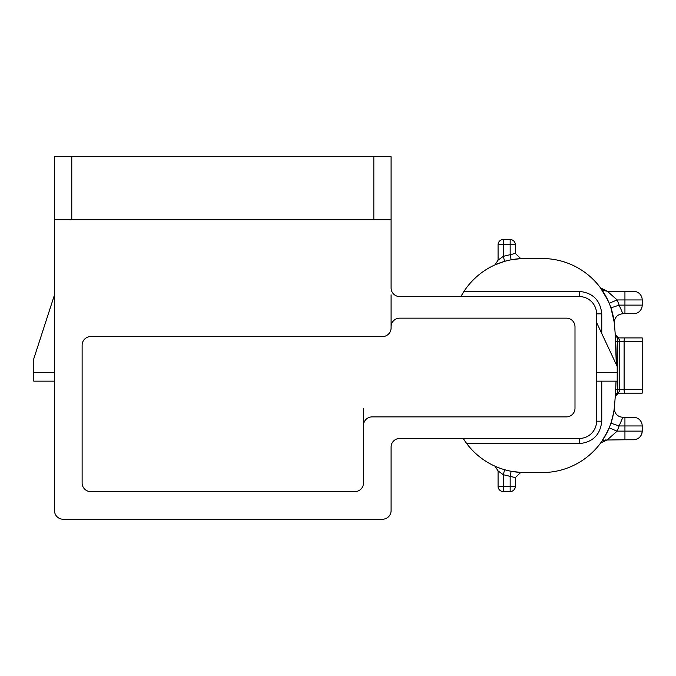 <?xml version="1.0" encoding="UTF-8"?>
<svg xmlns="http://www.w3.org/2000/svg" width="676" height="676" viewBox="0 0 676 676"><rect width="100%" height="100%" fill="white"/><g stroke="black" fill="none" stroke-linecap="round" stroke-linejoin="round"><path stroke-width="1.01" d="M54.511 510.608L54.511 156.764L373.828 156.764L373.828 219.768L391.091 219.768L391.091 287.942A8.627 8.627 0 0 0 399.719 296.578L579.315 296.578A17.263 17.263 0 0 1 596.578 313.833L596.578 421.199A17.263 17.263 0 0 1 579.315 438.454L399.719 438.454A8.627 8.627 0 0 0 391.091 447.089L391.091 510.608A8.627 8.627 0 0 1 382.464 519.236L63.147 519.236A8.627 8.627 0 0 1 54.511 510.608M391.091 219.768L391.091 156.764L373.828 156.764M54.511 219.768L71.774 219.768L71.774 156.764M373.828 219.768L71.774 219.768M382.464 336.572L90.761 336.572A8.627 8.627 0 0 0 82.126 345.199L82.126 482.985A8.627 8.627 0 0 0 90.761 491.621L354.841 491.621A8.627 8.627 0 0 0 363.477 482.985L363.477 425.508A8.627 8.627 0 0 1 372.104 416.881L566.37 416.881A8.627 8.627 0 0 0 574.997 408.253L574.997 326.778A8.627 8.627 0 0 0 566.37 318.151L399.719 318.151A8.627 8.627 0 0 0 391.091 326.778L391.091 327.945A8.627 8.627 0 0 1 382.464 336.572A8.627 8.627 0 0 0 391.091 327.945L391.091 326.778A8.627 8.627 0 0 1 399.719 318.151L566.37 318.151A8.627 8.627 0 0 1 574.997 326.778L574.997 408.253A8.627 8.627 0 0 1 566.37 416.881L372.104 416.881A8.627 8.627 0 0 0 363.477 425.508L363.477 482.985A8.627 8.627 0 0 1 354.841 491.621L90.761 491.621A8.627 8.627 0 0 1 82.126 482.985L82.126 345.199A8.627 8.627 0 0 1 90.761 336.572L382.464 336.572M54.511 381.154L33.8 381.154L33.8 358.711L54.511 294.846M391.091 294.846L391.091 326.778M596.578 381.154L617.205 381.154L617.205 366.476L596.578 322.469M460.888 296.578L463.973 291.398A72.493 72.493 0 0 0 460.888 296.578A72.493 72.493 0 0 1 463.973 291.398L579.315 291.398C592.869 292.801 600.347 300.279 601.758 313.833L596.578 313.833M596.578 421.199L601.758 421.199C600.356 434.752 592.877 442.231 579.315 443.633L466.753 443.633L463.195 438.454A72.493 72.493 0 0 0 524.686 472.549L542.236 472.549A72.493 72.493 0 0 0 614.425 406.673A450.495 450.495 0 0 0 616.039 381.154L615.633 390.263M520.79 472.44A5.18 5.18 0 0 0 520.765 472.44L515.332 477.611L515.332 486.357A5.18 5.18 0 0 1 510.16 491.537L510.16 476.352L515.332 477.611L520.79 472.44L511.124 471.265L510.16 476.352L503.257 474.713L498.077 470.927L495.018 466.203A5.18 5.18 0 0 1 495.094 466.237A5.18 5.18 0 0 0 495.018 466.203L497.882 467.412M615.633 340.831L616.309 364.567A450.495 450.495 0 0 0 614.425 324.395A72.493 72.493 0 0 0 542.236 258.519L524.686 258.519A72.493 72.493 0 0 0 463.973 291.398M515.332 253.449L515.332 244.712L503.257 244.712L503.257 256.356L498.077 260.142L495.018 264.865L504.685 261.333L503.257 256.356L515.332 253.449L520.79 258.621A5.18 5.18 0 0 1 520.689 258.629A5.18 5.18 0 0 0 520.79 258.621L511.124 259.795L510.16 254.708L510.16 239.532L503.257 239.532L503.257 244.712L498.077 244.712A5.18 5.18 0 0 1 503.257 239.532L501.913 239.71M498.077 470.927L498.077 486.357L503.257 486.357L503.257 474.713L504.685 469.735M608.054 300.617L600.465 287.832M600.491 287.858L600.465 287.824C601.75 288.855 604.665 294.001 609.203 303.245L617.171 299.941L607.394 291.314L600.457 287.824L603.516 290.393L607.394 291.314L633.573 291.314A8.627 8.627 90 0 1 642.2 299.941L642.2 305.121L642.2 299.941L624.937 299.941L624.937 291.314M614.307 323.221L614.315 323.297C614.568 322.224 613.445 317.086 610.935 307.876L614.171 322.063M616.309 364.567L615.253 334.704L618.701 337.915L642.2 337.915L642.2 341.372L642.2 337.915L639.073 337.915M616.335 393.677L617.518 392.933L617.712 389.697L615.667 389.511L615.287 395.933L617.518 392.933L618.701 393.153L615.27 396.144M615.675 389.418L616.039 381.154M610.935 423.193L619.115 425.948L622.9 417.312C617.661 416.796 614.788 413.923 614.273 408.684L614.315 407.763C614.568 408.845 613.445 413.982 610.935 423.193C613.445 413.982 614.568 408.845 614.315 407.763L614.281 408.084M608.054 430.451L601.665 441.572M600.516 443.169L600.465 443.236C601.75 442.205 604.665 437.068 609.203 427.815L617.112 431.195M510.16 486.357L515.332 486.357A5.18 5.18 0 0 1 510.16 491.537L503.257 491.537L503.257 486.357L510.16 486.357M614.273 322.384L614.315 323.297L614.273 322.384C614.788 317.145 617.661 314.264 622.9 313.748L619.115 305.121L610.935 307.876M622.807 313.343L633.573 313.748A8.627 8.627 -90 0 0 642.2 305.121L619.115 305.121L617.171 299.941L624.937 299.941L624.937 313.748M615.295 335.034L616.039 336.665M617.737 337.78L618.616 337.915M615.287 335.135L617.518 338.135L618.701 337.915M615.667 341.549L617.712 341.372L617.518 338.135A3.456 3.456 0 0 1 619.765 341.372L624.109 341.372A3.456 0.896 -90 0 1 625.004 337.915L625.004 337.915M617.712 389.697L617.712 341.372L619.765 341.372L619.765 389.697L617.712 389.697M618.033 393.212L617.273 393.457M600.491 443.202L607.394 439.755L617.171 431.119L624.937 431.119L624.937 439.755L605.197 440.034M495.018 264.865A5.18 5.18 0 0 0 495.102 264.823A5.18 5.18 0 0 1 495.018 264.865L498.077 260.142L498.077 244.712A5.18 5.18 0 0 1 503.257 239.532M498.077 486.357A5.18 5.18 0 0 0 503.257 491.537M617.518 392.933A3.456 3.456 180 0 0 619.765 389.697L642.2 389.697L642.2 393.153L625.004 393.153A3.456 0.896 -90 0 1 624.109 389.697L624.109 341.372L642.2 341.372L642.2 393.153M618.701 393.153L625.004 393.153M617.171 431.119L619.115 425.948L624.937 425.948L624.937 417.312L633.573 417.312L622.9 417.312C617.661 416.796 614.788 413.923 614.273 408.684M633.573 439.755A8.627 8.627 90 0 0 642.2 431.119C641.693 436.366 638.812 439.239 633.573 439.755L624.937 439.755M515.163 243.368L515.332 244.712A5.18 5.18 0 0 0 510.16 239.532M633.573 313.748A8.627 8.627 0 0 0 642.2 305.121M633.573 417.312A8.627 8.627 0 0 1 642.2 425.948L642.2 431.119L624.937 431.119L624.937 425.948L642.2 425.948A8.627 8.627 0 0 0 633.573 417.312A8.627 8.627 0 0 1 642.2 425.948M635.11 439.611A8.627 8.627 0 0 0 638.144 438.445A8.627 8.627 0 0 1 635.11 439.611M639.986 436.899A8.627 8.627 0 0 0 640.966 435.572A8.627 8.627 0 0 1 639.986 436.899M363.477 408.253L363.477 482.985M54.511 372.518L33.8 372.518M601.758 313.833L601.758 333.513M601.758 381.154L601.758 421.199M617.205 372.518L596.578 372.518M579.315 296.578L579.315 291.398M579.315 443.633L579.315 438.454M463.195 438.454A72.493 72.493 0 0 0 466.753 443.633M605.789 439.899L603.271 440.803M603.736 440.566L604.192 440.372"/></g></svg>
